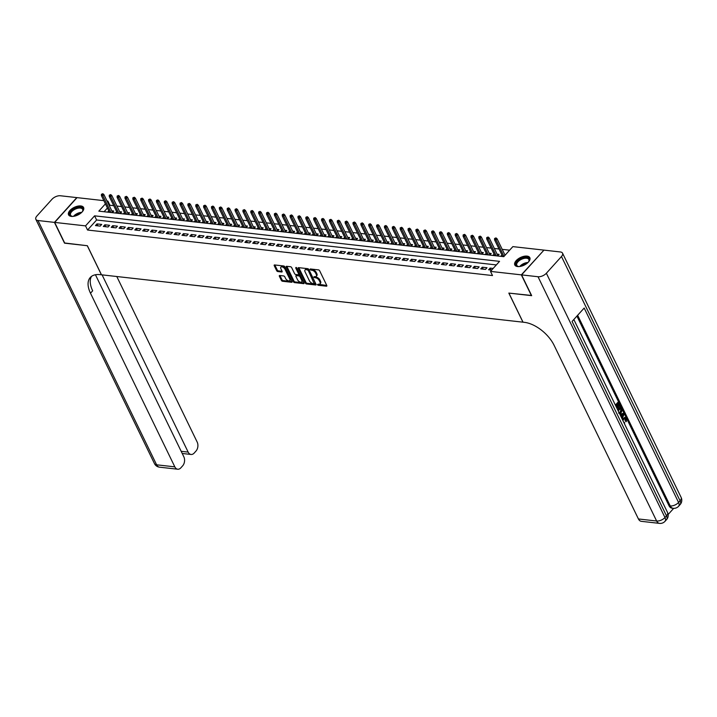 <?xml version="1.0" encoding="UTF-8"?>
<svg xmlns="http://www.w3.org/2000/svg" width="717" height="717" viewBox="0 0 717 717"><rect width="100%" height="100%" fill="white"/><g stroke="black" fill="none" stroke-linecap="round" stroke-linejoin="round"><path stroke-width="1.08" d="M317.389 284.64L318.205 285.267L326.405 286.191A1.049 0.565 -137.9 0 0 326.791 286.083A1.049 0.565 -137.9 0 0 326.782 285.465L319.657 270.784A1.049 0.565 -137.9 0 0 318.482 269.879L310.282 268.956L310.022 269.467L310.837 270.103L311.904 270.219A3.361 1.81 -137.9 0 1 315.632 273.105L316.233 274.333A3.361 1.81 -137.9 0 1 316.26 276.305A3.361 1.81 -137.9 0 1 315.032 276.663L313.705 277.058L315.579 277.802A3.361 1.81 -137.9 0 1 319.316 280.697L319.916 281.915A3.361 1.81 -137.9 0 1 319.943 283.896A3.361 1.81 -137.9 0 1 318.707 284.246L317.389 284.64M318.133 284.183L326.8 285.5M310.766 269.009L312.504 269.547L311.904 270.219M314.449 276.601L316.188 277.138L315.579 277.802M80.788 205.949A8.353 4.221 154.1 0 1 83.593 207.527A8.353 4.221 154.1 0 1 80.304 213.549A8.353 4.221 154.1 0 1 71.359 216.391A8.353 4.221 154.1 0 1 68.563 214.822A8.353 4.221 154.1 0 1 71.852 208.79A8.353 4.221 154.1 0 1 80.788 205.949M527.022 256.103A8.353 4.221 154.1 0 1 529.827 257.681A8.353 4.221 154.1 0 1 526.538 263.713A8.353 4.221 154.1 0 1 517.593 266.554A8.353 4.221 154.1 0 1 514.797 264.976A8.353 4.221 154.1 0 1 518.086 258.954A8.353 4.221 154.1 0 1 527.022 256.103M279.738 275.507A1.049 0.565 -137.9 0 0 279.352 275.624A1.049 0.565 -137.9 0 0 279.361 276.242L281.36 280.356A1.049 0.565 -137.9 0 0 282.525 281.261L291.631 282.283A1.049 0.565 -137.9 0 0 292.016 282.175A1.049 0.565 -137.9 0 0 292.007 281.557L284.882 266.876A1.049 0.565 -137.9 0 0 283.717 265.971L274.602 264.949A1.049 0.565 -137.9 0 0 274.226 265.057A1.049 0.565 -137.9 0 0 274.235 265.675L276.645 270.65A1.049 0.565 -137.9 0 0 277.811 271.555L281.709 271.994A1.049 0.565 -137.9 0 0 282.095 271.886A1.049 0.565 -137.9 0 0 282.086 271.268L280.894 268.794A2.814 1.515 -137.9 0 1 280.867 267.145A2.814 1.515 -137.9 0 1 282.928 267.181A2.814 1.515 -137.9 0 1 285.016 269.26L289.713 278.922A2.814 1.515 -137.9 0 1 289.731 280.58A2.814 1.515 -137.9 0 1 287.669 280.544A2.814 1.515 -137.9 0 1 285.581 278.465L284.801 276.852A1.049 0.565 -137.9 0 0 283.636 275.946L279.738 275.507M531.584 295.476L508.828 293.092L522.953 322.175L101.482 274.799L87.366 245.725L64.754 243.18L54.671 222.404L77.033 197.632L103.848 200.652M531.44 295.637L521.349 274.862L490.491 271.393L499.552 261.355L94.599 215.835L85.538 225.882L54.671 222.404M496.334 264.923L96.616 219.994L87.555 230.032L492.507 275.552L490.491 271.393M87.555 230.032L85.538 225.882M305.361 283.054A1.049 0.565 -137.9 0 0 306.526 283.959L315.641 284.981A1.049 0.565 -137.9 0 0 316.018 284.873A1.049 0.565 -137.9 0 0 316.018 284.255L308.884 269.574A1.049 0.565 -137.9 0 0 307.718 268.669L298.613 267.647A1.049 0.565 -137.9 0 0 298.227 267.755A1.049 0.565 -137.9 0 0 298.236 268.373L305.361 283.054L305.971 282.39A1.049 0.565 -137.9 0 0 307.136 283.287L316.027 284.291M303.632 283.636L294.526 282.606A1.049 0.565 -137.9 0 1 293.361 281.709L286.235 267.029A1.049 0.565 -137.9 0 1 286.226 266.41A1.049 0.565 -137.9 0 1 286.612 266.303L290.502 266.733A1.049 0.565 -137.9 0 1 291.676 267.638L294.562 273.589A1.049 0.565 -137.9 0 0 295.736 274.494L298.317 274.781A1.049 0.565 -137.9 0 0 298.702 274.674A1.049 0.565 -137.9 0 0 298.693 274.055L295.682 267.862L296.766 267.979L304.008 282.901A1.049 0.565 -137.9 0 1 304.017 283.52A1.049 0.565 -137.9 0 1 303.632 283.636L304.089 283.125M112.327 212.662L113.788 211.04L111.798 210.816M120.187 213.549L121.657 211.927L119.658 211.703M128.056 214.437L129.517 212.806L127.518 212.582M135.916 215.315L137.377 213.693L135.388 213.469M143.776 216.202L145.246 214.58L143.248 214.356M151.645 217.081L153.106 215.459L151.108 215.234M159.506 217.968L160.966 216.346L158.977 216.122M167.366 218.855L168.836 217.224L166.837 217M175.235 219.734L176.696 218.111L174.697 217.887M183.095 220.621L184.556 218.999L182.566 218.775M190.955 221.499L192.425 219.877L190.426 219.653M198.824 222.387L200.285 220.764L198.286 220.54M206.684 223.274L208.145 221.652L206.155 221.428M214.544 224.152L216.014 222.53L214.016 222.306M222.413 225.039L223.874 223.417L221.876 223.193M230.274 225.927L231.734 224.296L229.745 224.071M238.134 226.805L239.603 225.183L237.605 224.959M246.003 227.692L247.464 226.07L245.465 225.846M253.863 228.571L255.324 226.948L253.334 226.724M261.723 229.458L263.193 227.836L261.194 227.612M269.592 230.345L271.053 228.723L269.054 228.49M277.452 231.224L278.913 229.601L276.923 229.377M285.312 232.111L286.782 230.489L284.783 230.265M293.181 232.989L294.642 231.367L292.653 231.143M301.041 233.876L302.502 232.254L300.513 232.03M308.902 234.764L310.371 233.142L308.373 232.917M316.771 235.642L318.231 234.02L316.242 233.796M324.631 236.529L326.092 234.907L324.102 234.683M332.491 237.417L333.961 235.785L331.962 235.561M340.36 238.295L341.821 236.673L339.831 236.449M348.22 239.182L349.69 237.56L347.691 237.336M356.08 240.061L357.55 238.438L355.551 238.214M363.949 240.948L365.41 239.326L363.42 239.102M371.809 241.835L373.279 240.213L371.281 239.98M379.669 242.713L381.139 241.091L379.141 240.867M387.538 243.601L388.999 241.979L387.01 241.754M395.399 244.479L396.868 242.857L394.87 242.633M403.259 245.366L404.729 243.744L402.73 243.52M411.128 246.254L412.589 244.631L410.599 244.407M418.988 247.132L420.458 245.51L418.459 245.286M426.848 248.019L428.318 246.397L426.319 246.173M434.717 248.907L436.178 247.275L434.188 247.051M442.577 249.785L444.047 248.163L442.048 247.939M450.437 250.672L451.907 249.05L449.909 248.826M458.306 251.55L459.767 249.928L457.778 249.704M466.167 252.438L467.636 250.816L465.638 250.592M474.027 253.325L475.496 251.703L473.498 251.479M481.896 254.203L483.357 252.581L481.367 252.357M489.756 255.091L491.226 253.468L489.227 253.244M497.616 255.969L499.086 254.347L497.087 254.123M493.162 268.436L490.141 268.095L488.627 269.771L491.647 270.112M480.766 268.884L485.481 269.413L486.995 267.737L482.281 267.208L480.766 268.884M472.906 267.997L477.621 268.534L479.135 266.858L474.412 266.33L472.906 267.997M465.037 267.118L469.76 267.647L471.266 265.971L466.552 265.442L465.037 267.118M457.177 266.231L461.891 266.76L463.406 265.093L458.692 264.555L457.177 266.231M449.317 265.353L454.031 265.882L455.546 264.206L450.823 263.677L449.317 265.353M441.448 264.465L446.171 264.994L447.677 263.318L442.963 262.789L441.448 264.465M433.588 263.578L438.302 264.116L439.817 262.44L435.102 261.911L433.588 263.578M425.728 262.7L430.442 263.229L431.957 261.553L427.233 261.024L425.728 262.7M417.859 261.813L422.582 262.341L424.088 260.674L419.373 260.137L417.859 261.813M409.999 260.934L414.713 261.463L416.227 259.787L411.513 259.258L409.999 260.934M402.138 260.047L406.853 260.576L408.367 258.9L403.644 258.371L402.138 260.047M394.269 259.16L398.993 259.688L400.498 258.021L395.784 257.493L394.269 259.16M386.409 258.281L391.123 258.81L392.638 257.134L387.924 256.605L386.409 258.281M378.549 257.394L383.263 257.923L384.778 256.247L380.055 255.718L378.549 257.394M370.68 256.507L375.403 257.045L376.909 255.369L372.195 254.84L370.68 256.507M362.82 255.628L367.534 256.157L369.049 254.481L364.335 253.952L362.82 255.628M354.96 254.741L359.674 255.27L361.189 253.603L356.466 253.065L354.96 254.741M347.091 253.863L351.814 254.392L353.32 252.716L348.605 252.187L347.091 253.863M339.231 252.976L343.945 253.504L345.46 251.828L340.745 251.3L339.231 252.976M331.371 252.088L336.085 252.626L337.599 250.95L332.876 250.421L331.371 252.088M323.501 251.21L328.225 251.739L329.73 250.063L325.016 249.534L323.501 251.21M315.641 250.323L320.356 250.851L321.87 249.184L317.156 248.647L315.641 250.323M307.781 249.435L312.495 249.973L314.01 248.297L309.287 247.768L307.781 249.435M299.912 248.557L304.635 249.086L306.141 247.41L301.427 246.881L299.912 248.557M292.052 247.67L296.766 248.199L298.281 246.531L293.567 246.003L292.052 247.67M284.192 246.791L288.906 247.32L290.421 245.644L285.698 245.115L284.192 246.791M276.323 245.904L281.046 246.433L282.552 244.757L277.837 244.228L276.323 245.904M268.463 245.017L273.177 245.555L274.692 243.879L269.977 243.35L268.463 245.017M260.603 244.138L265.317 244.667L266.832 242.991L262.108 242.463L260.603 244.138M252.734 243.251L257.457 243.78L258.962 242.113L254.248 241.575L252.734 243.251M244.873 242.373L249.588 242.902L251.102 241.226L246.388 240.697L244.873 242.373M237.013 241.486L241.728 242.014L243.242 240.338L238.519 239.81L237.013 241.486M229.144 240.598L233.867 241.136L235.373 239.46L230.659 238.931L229.144 240.598M221.284 239.72L225.998 240.249L227.513 238.573L222.799 238.044L221.284 239.72M213.424 238.833L218.138 239.361L219.653 237.694L214.93 237.157L213.424 238.833M205.555 237.945L210.278 238.483L211.784 236.807L207.07 236.278L205.555 237.945M197.695 237.067L202.409 237.596L203.924 235.92L199.201 235.391L197.695 237.067M189.835 236.18L194.549 236.709L196.064 235.042L191.34 234.504L189.835 236.18M181.966 235.301L186.689 235.83L188.195 234.154L183.48 233.625L181.966 235.301M174.106 234.414L178.82 234.943L180.334 233.267L175.611 232.738L174.106 234.414M166.245 233.527L170.96 234.065L172.474 232.389L167.751 231.86L166.245 233.527M158.376 232.649L163.1 233.177L164.605 231.501L159.891 230.973L158.376 232.649M150.516 231.761L155.23 232.29L156.745 230.623L152.022 230.085L150.516 231.761M142.656 230.883L147.37 231.412L148.885 229.736L144.162 229.207L142.656 230.883M134.787 229.996L139.51 230.524L141.016 228.848L136.302 228.32L134.787 229.996M126.927 229.108L131.641 229.637L133.156 227.97L128.433 227.441L126.927 229.108M119.067 228.23L123.781 228.759L125.296 227.083L120.573 226.554L119.067 228.23M111.198 227.343L115.921 227.872L117.427 226.196L112.712 225.667L111.198 227.343M103.338 226.455L108.052 226.993L109.567 225.317L104.843 224.788L103.338 226.455M101.706 224.43L96.983 223.901L95.469 225.577L100.192 226.106L101.706 224.43M509.635 250.188L502.205 249.355M499.023 248.996L494.345 248.467M491.163 248.109L486.484 247.589M483.294 247.231L478.615 246.702M475.434 246.343L470.755 245.814M467.565 245.465L462.895 244.936M459.705 244.578L455.026 244.049M451.844 243.69L447.166 243.171M443.975 242.812L439.306 242.283M436.115 241.925L431.437 241.396M428.255 241.037L423.577 240.518M420.386 240.159L415.717 239.63M412.526 239.272L407.848 238.752M404.666 238.394L399.987 237.865M396.797 237.506L392.127 236.977M388.937 236.619L384.258 236.099M381.077 235.741L376.398 235.212M373.207 234.853L368.529 234.325M365.347 233.975L360.669 233.446M357.487 233.088L352.809 232.559M349.618 232.2L344.94 231.681M341.758 231.322L337.08 230.793M333.898 230.435L329.22 229.906M326.029 229.548L321.35 229.028M318.169 228.669L313.49 228.14M310.309 227.782L305.63 227.262M302.44 226.904L297.761 226.375M294.579 226.016L289.901 225.488M286.719 225.129L282.041 224.609M278.85 224.251L274.172 223.722M270.99 223.363L266.312 222.835M263.13 222.485L258.452 221.956M255.261 221.598L250.583 221.069M247.401 220.711L242.722 220.191M239.541 219.832L234.862 219.303M231.672 218.945L226.993 218.416M223.812 218.058L219.133 217.538M215.951 217.179L211.273 216.651M208.082 216.292L203.404 215.772M200.222 215.414L195.544 214.885M192.362 214.526L187.684 213.998M184.493 213.639L179.815 213.119M176.633 212.761L171.955 212.232M168.773 211.874L164.094 211.345M160.904 210.995L156.225 210.466M153.044 210.108L148.365 209.579M145.184 209.221L140.505 208.701M137.314 208.342L132.636 207.813M129.454 207.455L124.776 206.926M121.594 206.568L116.916 206.048M113.725 205.689L109.916 205.259L109.387 205.851M107.425 208.02L104.073 211.739M501.945 255.019L500.762 256.327M494.085 254.132L492.902 255.44M486.216 253.253L485.042 254.562M478.356 252.366L477.172 253.675M470.495 251.488L469.312 252.787M462.626 250.6L461.452 251.909M454.766 249.713L453.583 251.022M446.906 248.835L445.723 250.143M439.037 247.948L437.863 249.256M431.177 247.06L429.994 248.369M423.317 246.182L422.134 247.49M415.448 245.295L414.274 246.603M407.588 244.416L406.405 245.725M399.728 243.529L398.544 244.838M391.858 242.642L390.684 243.95M383.998 241.763L382.815 243.072M376.138 240.876L374.955 242.185M368.269 239.998L367.095 241.297M360.409 239.111L359.226 240.419M352.549 238.223L351.366 239.532M344.68 237.345L343.506 238.653M336.82 236.458L335.637 237.766M328.96 235.57L327.777 236.879M321.091 234.692L319.916 236.001M313.23 233.805L312.047 235.113M305.37 232.926L304.187 234.235M297.501 232.039L296.327 233.348M289.641 231.152L288.458 232.46M281.781 230.274L280.598 231.582M273.912 229.386L272.738 230.695M266.052 228.499L264.869 229.807M258.192 227.621L257.009 228.929M250.323 226.733L249.149 228.042M242.463 225.855L241.279 227.164M234.602 224.968L233.419 226.276M226.733 224.08L225.559 225.389M218.873 223.202L217.69 224.511M211.013 222.315L209.83 223.623M203.144 221.436L201.97 222.745M195.284 220.549L194.101 221.858M187.424 219.662L186.241 220.97M179.555 218.784L178.372 220.092M171.695 217.896L170.512 219.205M163.835 217.009L162.651 218.318M155.965 216.131L154.782 217.439M148.105 215.243L146.922 216.552M140.245 214.365L139.062 215.674M132.376 213.478L131.193 214.786M124.516 212.59L123.333 213.899M116.656 211.712L115.473 213.021M108.787 210.825L107.604 212.133M543.809 250.278L521.349 274.862M107.03 201.011L107.9 201.101L107.371 201.692M109.916 205.259L107.9 201.101M105.408 203.861L98.829 211.148L503.782 256.668L512.852 246.621L543.719 250.09M96.616 219.994L94.599 215.835M490.141 268.095L491.091 270.049M482.281 267.208L483.222 269.162M474.412 266.33L475.362 268.275M466.552 265.442L467.502 267.396M458.692 264.555L459.633 266.509M450.823 263.677L451.773 265.622M442.963 262.789L443.913 264.743M435.102 261.911L436.044 263.856M427.233 261.024L428.183 262.978M419.373 260.137L420.323 262.09M411.513 259.258L412.454 261.203M403.644 258.371L404.594 260.325M395.784 257.493L396.734 259.437M387.924 256.605L388.865 258.55M380.055 255.718L381.005 257.672M372.195 254.84L373.145 256.785M364.335 253.952L365.276 255.906M356.466 253.065L357.416 255.019M348.605 252.187L349.555 254.132M340.745 251.3L341.686 253.253M332.876 250.421L333.826 252.366M325.016 249.534L325.966 251.488M317.156 248.647L318.097 250.6M309.287 247.768L310.237 249.713M301.427 246.881L302.377 248.835M293.567 246.003L294.508 247.948M285.698 245.115L286.648 247.06M277.837 244.228L278.788 246.182M269.977 243.35L270.918 245.295M262.108 242.463L263.058 244.416M254.248 241.575L255.198 243.529M246.388 240.697L247.329 242.642M238.519 239.81L239.469 241.763M230.659 238.931L231.609 240.876M222.799 238.044L223.74 239.998M214.93 237.157L215.88 239.111M207.07 236.278L208.011 238.223M199.201 235.391L200.151 237.345M191.34 234.504L192.29 236.458M183.48 233.625L184.421 235.57M175.611 232.738L176.561 234.692M167.751 231.86L168.701 233.805M159.891 230.973L160.832 232.926M152.022 230.085L152.972 232.039M144.162 229.207L145.112 231.152M136.302 228.32L137.243 230.274M128.433 227.441L129.383 229.386M120.573 226.554L121.523 228.508M112.712 225.667L113.653 227.621M104.843 224.788L105.793 226.733M96.983 223.901L97.933 225.855M319.943 283.896L320.544 283.224A3.361 1.81 -137.9 0 0 320.517 281.243L319.916 281.915M316.188 277.138A3.361 1.81 -137.9 0 1 319.925 280.024L320.517 281.243M316.26 276.305L316.86 275.642A3.361 1.81 -137.9 0 0 316.833 273.661L316.233 274.333M312.504 269.547A3.361 1.81 -137.9 0 1 316.242 272.442L316.833 273.661M298.819 267.674A1.049 0.565 -137.9 0 0 298.837 267.71L305.971 282.39M314.234 283.744L308.238 270.345L306.302 269.592A3.361 1.81 -137.9 0 0 305.075 269.95A3.361 1.81 -137.9 0 0 305.101 271.922L309.377 280.732A3.361 1.81 -137.9 0 0 313.114 283.618L314.234 283.744M305.075 269.95L305.675 269.278A3.361 1.81 -137.9 0 1 306.912 268.92L308.848 269.682L315.104 282.561M304.026 282.937L295.135 281.942L294.526 282.606M286.818 266.321A1.049 0.565 -137.9 0 0 286.836 266.357L293.961 281.037A1.049 0.565 -137.9 0 0 295.135 281.942M298.926 274.118A1.049 0.565 -137.9 0 0 299.303 274.002A1.049 0.565 -137.9 0 0 299.303 273.383L296.506 267.638M297.564 279.773A2.814 1.515 -137.9 0 0 299.652 281.853A2.814 1.515 -137.9 0 0 301.714 281.889A2.814 1.515 -137.9 0 0 301.696 280.23L300.038 276.825A1.049 0.565 -137.9 0 0 298.872 275.928L296.291 275.633A1.049 0.565 -137.9 0 0 295.906 275.749A1.049 0.565 -137.9 0 0 295.915 276.368L297.564 279.773M301.714 281.889L302.323 281.216A2.814 1.515 -137.9 0 0 302.296 279.567L301.696 280.23M295.906 275.749L296.506 275.077A1.049 0.565 -137.9 0 1 296.892 274.969L299.473 275.256A1.049 0.565 -137.9 0 1 300.647 276.162L302.296 279.567M289.731 280.58L290.34 279.908A2.814 1.515 -137.9 0 0 290.313 278.259L289.713 278.922M280.867 267.145L281.476 266.473A2.814 1.515 -137.9 0 1 283.538 266.509A2.814 1.515 -137.9 0 1 285.626 268.588L290.313 278.259M274.817 264.976A1.049 0.565 -137.9 0 0 274.835 265.012L277.255 269.986A1.049 0.565 -137.9 0 0 278.42 270.883L282.104 271.304M279.361 276.242L279.962 275.57A1.049 0.565 -137.9 0 0 279.962 275.57L281.96 279.693A1.049 0.565 -137.9 0 0 283.134 280.589L292.025 281.593M495.976 237.901L494.587 238.483L495.976 237.901L497.06 238.752L495.967 239.953L494.551 239.792L502.689 256.543M495.375 238.573L503.979 256.453M497.06 238.752L505.064 255.243M494.551 239.792L494.587 238.483M519.341 266.554A7.224 3.657 154.1 0 1 518.301 266.482A7.224 3.657 154.1 0 1 516.518 262.476A7.224 3.657 154.1 0 1 523.509 257.779A7.224 3.657 154.1 0 1 528.832 261.364A7.224 3.657 154.1 0 1 528.25 262.225M528.698 261.606A6.695 3.388 -25.9 0 0 528.85 259.491A6.695 3.388 -25.9 0 0 523.652 258.505A6.695 3.388 -25.9 0 0 516.814 265.335A6.695 3.388 -25.9 0 0 518.579 266.518M529.997 258.183A8.299 4.194 -25.9 0 0 523.643 257.161A8.299 4.194 -25.9 0 0 515.084 265.424M73.107 216.391A7.224 3.657 154.1 0 1 72.067 216.319A7.224 3.657 154.1 0 1 70.284 212.322A7.224 3.657 154.1 0 1 77.275 207.625A7.224 3.657 154.1 0 1 82.598 211.21A7.224 3.657 154.1 0 1 82.016 212.071M82.464 211.443A6.695 3.388 -25.9 0 0 82.625 209.328A6.695 3.388 -25.9 0 0 77.418 208.351A6.695 3.388 -25.9 0 0 70.58 215.172A6.695 3.388 -25.9 0 0 72.345 216.355M83.764 208.02A8.299 4.194 -25.9 0 0 77.409 206.998A8.299 4.194 -25.9 0 0 68.85 215.261M623.898 422.627L624.695 422.582L624.408 423.666M622.222 419.158L624.821 417.482M622.562 419.866L623.485 418.325L625.143 417.473L626.434 418.585L626.317 421.677L625.233 421.022L624.839 418.307M620.017 414.623L623.163 413.225L624.175 414.085L622.06 418.845M615.392 405.096L617.875 402.336L618.511 402.407L620.214 405.93L619.793 406.387L619.165 406.315L618.045 404.003M619.793 406.387L618.43 403.581L617.319 404.809L618.583 407.435L618.171 407.901L617.543 407.83L616.512 405.705M668.145 514.492L673.684 508.353M659.541 523.383A6.426 6.426 0 0 0 665.026 521.304A6.426 3.46 42.1 0 0 664.982 517.531A6.426 3.253 154.1 0 1 656.629 521.017A6.426 4.329 96.4 0 0 659.541 523.383L641.339 521.331A6.426 4.329 -83.6 0 1 638.426 518.965L656.629 521.017L538.019 276.735A6.426 3.253 -25.9 0 0 546.363 273.249L664.982 517.531L666.487 515.855L572.085 321.431L584.176 308.041L678.578 502.465A6.426 3.253 154.1 0 1 670.234 505.951A6.426 4.329 96.4 0 0 673.146 508.317L671.963 508.183A6.426 4.329 -83.6 0 1 669.051 505.817L670.234 505.951L577.642 315.265M576.916 316.072L669.051 505.817M617.624 409.703L620.115 406.942L620.743 407.014L622.042 410.671L620.931 413.091L619.694 413.969M538.019 276.735L521.582 274.889L531.673 295.664L508.909 293.101L523.025 322.184L524.369 322.336A26.771 14.421 42.1 0 1 554.107 345.316L638.426 518.965M546.363 273.249L561.474 256.516A6.426 3.253 -25.9 0 0 562.54 253.182A6.426 3.253 -25.9 0 0 560.38 251.963L543.952 250.116L521.582 274.889M618.171 407.901L616.898 405.275L615.975 406.297M615.634 405.598L618.511 402.407M617.866 410.196L620.743 407.014M619.201 413.189L620.599 412.374L621.478 410.097L621.155 409.192L620.662 408.179L618.206 410.904M618.574 413.117L619.972 412.311L620.85 410.025L620.277 408.609M620.599 412.374L619.972 412.311M621.478 410.097L620.85 410.025M621.155 409.192L620.528 409.12M621.72 418.128L620.958 415.412L620.501 415.627M620.151 414.91L623.79 413.297M622.732 414.56L621.478 415.161L622.302 416.864L623.566 414.157L622.732 414.56M621.989 417.536L621.397 417.464M621.971 416.165L622.939 414.085M624.014 422.869L624.695 422.582M626.317 421.677L626.004 419.015L625.152 418.28L623.835 419.024L622.939 420.637M626.004 419.015L625.367 418.952M625.86 421.094L625.233 421.022M623.485 418.325L622.858 418.253M64.664 242.991L87.286 245.716L101.411 274.79L100.066 274.647A26.771 14.421 -137.9 0 0 90.288 277.479A26.771 14.421 -137.9 0 0 90.494 293.208L174.823 466.857A6.426 4.329 96.4 0 0 177.726 469.223A6.426 4.329 96.4 0 0 180.863 467.825L182.647 465.844A6.426 4.329 96.4 0 0 183.857 456.846L95.442 274.754M54.438 222.387L76.8 197.605L60.371 195.759A6.426 3.253 -25.9 0 0 52.018 199.245L36.908 215.987A6.426 3.253 -25.9 0 0 35.85 219.321A6.426 3.253 -25.9 0 0 38.001 220.531L54.438 222.387L64.521 243.153M102.092 274.871L188.15 452.095A6.426 4.329 96.4 0 0 191.054 454.461A6.426 4.329 96.4 0 0 194.19 453.063L195.974 451.083A6.426 4.329 96.4 0 0 197.184 442.084L116.79 276.52M91.498 276.386A26.771 14.421 -137.9 0 0 92.672 290.797L90.494 293.208M488.116 237.013L486.726 237.596L488.116 237.013L489.191 237.865L488.107 239.066L486.691 238.913L494.82 255.655M487.506 237.685L496.236 255.817M489.191 237.865L497.858 255.709M486.691 238.913L486.726 237.596M480.247 236.135L478.857 236.718L480.247 236.135L481.331 236.977L480.247 238.187L478.831 238.026L486.96 254.777M479.646 236.807L488.376 254.938M481.331 236.977L489.998 254.822M478.831 238.026L478.857 236.718M472.386 235.248L470.997 235.83L472.386 235.248L473.471 236.099L472.378 237.3L470.961 237.139L479.099 253.89M471.786 235.92L480.515 254.051M473.471 236.099L482.129 253.943M470.961 237.139L470.997 235.83M464.526 234.369L463.137 234.943L464.526 234.369L465.602 235.212L464.517 236.422L463.101 236.26L471.23 253.011M463.917 235.033L472.646 253.164M465.602 235.212L474.269 253.056M463.101 236.26L463.137 234.943M456.657 233.482L455.268 234.065L456.657 233.482L457.742 234.334L456.657 235.535L455.241 235.373L463.37 252.124M456.057 234.154L464.786 252.285M457.742 234.334L466.408 252.178M455.241 235.373L455.268 234.065M448.797 232.595L447.408 233.177L448.797 232.595L449.882 233.446L448.788 234.647L447.372 234.495L455.51 251.237M448.197 233.267L456.926 251.398M449.882 233.446L458.539 251.291M447.372 234.495L447.408 233.177M440.937 231.716L439.548 232.299L440.937 231.716L442.013 232.559L440.928 233.769L439.512 233.608L447.641 250.358M440.328 232.38L449.057 250.511M442.013 232.559L450.679 250.403M439.512 233.608L439.548 232.299M433.068 230.829L431.679 231.412L433.068 230.829L434.152 231.681L433.068 232.882L431.652 232.72L439.781 249.471M432.468 231.501L441.197 249.633M434.152 231.681L442.819 249.525M431.652 232.72L431.679 231.412M425.208 229.942L423.819 230.524L425.208 229.942L426.292 230.793L425.199 232.003L423.783 231.842L431.921 248.584M424.607 230.614L433.337 248.745M426.292 230.793L434.95 248.638M423.783 231.842L423.819 230.524M417.348 229.064L415.95 229.646L417.348 229.064L418.423 229.906L417.339 231.116L415.923 230.955L424.052 247.706M416.738 229.736L425.468 247.867M418.423 229.906L427.09 247.75M415.923 230.955L415.95 229.646M409.479 228.176L408.09 228.759L409.479 228.176L410.563 229.028L409.479 230.229L408.063 230.076L416.192 246.818M408.878 228.848L417.608 246.98M410.563 229.028L419.23 246.872M408.063 230.076L408.09 228.759M401.619 227.298L400.229 227.872L401.619 227.298L402.703 228.14L401.61 229.35L400.194 229.189L408.332 245.94M401.018 227.961L409.748 246.092M402.703 228.14L411.361 245.985M400.194 229.189L400.229 227.872M393.758 226.411L392.36 226.993L393.758 226.411L394.834 227.262L393.75 228.463L392.333 228.302L400.462 245.053M393.149 227.083L401.878 245.214M394.834 227.262L403.501 245.106M392.333 228.302L392.36 226.993M385.889 225.523L384.5 226.106L385.889 225.523L386.974 226.375L385.889 227.576L384.473 227.423L392.602 244.165M385.289 226.196L394.018 244.327M386.974 226.375L395.641 244.219M384.473 227.423L384.5 226.106M378.029 224.645L376.64 225.228L378.029 224.645L379.114 225.488L378.02 226.697L376.604 226.536L384.742 243.287M377.429 225.308L386.158 243.448M379.114 225.488L387.772 243.332M376.604 226.536L376.64 225.228M370.169 223.758L368.771 224.34L370.169 223.758L371.245 224.609L370.16 225.81L368.744 225.649L376.873 242.4M369.56 224.43L378.289 242.561M371.245 224.609L379.911 242.454M368.744 225.649L368.771 224.34M362.3 222.879L360.911 223.453L362.3 222.879L363.385 223.722L362.291 224.932L360.884 224.771L369.013 241.521M361.7 223.543L370.429 241.674M363.385 223.722L372.051 241.566M360.884 224.771L360.911 223.453M354.44 221.992L353.051 222.575L354.44 221.992L355.524 222.844L354.431 224.045L353.015 223.883L361.153 240.634M353.839 222.664L362.569 240.795M355.524 222.844L364.182 240.688M353.015 223.883L353.051 222.575M346.58 221.105L345.182 221.687L346.58 221.105L347.655 221.956L346.571 223.157L345.155 223.005L353.284 239.747M345.97 221.777L354.7 239.908M347.655 221.956L356.322 239.801M345.155 223.005L345.182 221.687M338.711 220.227L337.322 220.809L338.711 220.227L339.795 221.069L338.702 222.279L337.295 222.118L345.424 238.869M338.11 220.89L346.84 239.021M339.795 221.069L348.462 238.913M337.295 222.118L337.322 220.809M330.851 219.339L329.462 219.922L330.851 219.339L331.935 220.191L330.842 221.392L329.426 221.23L337.564 237.981M330.241 220.011L338.98 238.143M331.935 220.191L340.593 238.035M329.426 221.23L329.462 219.922M322.991 218.452L321.592 219.035L322.991 218.452L324.066 219.303L322.982 220.513L321.566 220.352L329.695 237.094M322.381 219.124L331.111 237.255M324.066 219.303L332.733 237.148M321.566 220.352L321.592 219.035M315.122 217.574L313.732 218.156L315.122 217.574L316.206 218.416L315.113 219.626L313.705 219.465L321.834 236.216M314.521 218.246L323.25 236.377M316.206 218.416L324.873 236.26M313.705 219.465L313.732 218.156M307.261 216.686L305.872 217.269L307.261 216.686L308.346 217.538L307.252 218.739L305.836 218.586L313.974 235.328M306.652 217.359L315.39 235.49M308.346 217.538L317.004 235.382M305.836 218.586L305.872 217.269M299.401 215.808L298.003 216.382L299.401 215.808L300.477 216.651L299.392 217.86L297.976 217.699L306.105 234.45M298.792 216.471L307.521 234.602M300.477 216.651L309.144 234.495M297.976 217.699L298.003 216.382M291.532 214.921L290.143 215.503L291.532 214.921L292.617 215.772L291.523 216.973L290.116 216.812L298.245 233.563M290.932 215.593L299.661 233.724M292.617 215.772L301.283 233.617M290.116 216.812L290.143 215.503M283.672 214.033L282.283 214.616L283.672 214.033L284.757 214.885L283.663 216.086L282.247 215.934L290.385 232.675M283.063 214.706L291.792 232.837M284.757 214.885L293.414 232.729M282.247 215.934L282.283 214.616M275.812 213.155L274.414 213.738L275.812 213.155L276.887 213.998L275.803 215.208L274.387 215.046L282.516 231.797M275.203 213.818L283.932 231.958M276.887 213.998L285.554 231.842M274.387 215.046L274.414 213.738M267.943 212.268L266.554 212.85L267.943 212.268L269.027 213.119L267.934 214.32L266.527 214.159L274.656 230.91M267.342 212.94L276.072 231.071M269.027 213.119L277.694 230.964M266.527 214.159L266.554 212.85M260.083 211.39L258.694 211.963L260.083 211.39L261.158 212.232L260.074 213.442L258.658 213.281L266.796 230.032M259.473 212.053L268.203 230.184M261.158 212.232L269.825 230.076M258.658 213.281L258.694 211.963M252.223 210.502L250.825 211.085L252.223 210.502L253.298 211.354L252.214 212.555L250.798 212.393L258.927 229.144M251.613 211.174L260.343 229.306M253.298 211.354L261.965 229.189M250.798 212.393L250.825 211.085M244.354 209.615L242.964 210.198L244.354 209.615L245.438 210.466L244.345 211.667L242.929 211.515L251.067 228.257M243.753 210.287L252.483 228.418M245.438 210.466L254.105 228.311M242.929 211.515L242.964 210.198M236.493 208.737L235.104 209.319L236.493 208.737L237.569 209.579L236.485 210.789L235.068 210.628L243.206 227.379M235.884 209.4L244.614 227.531M237.569 209.579L246.236 227.423M235.068 210.628L235.104 209.319M228.633 207.849L227.235 208.432L228.633 207.849L229.709 208.701L228.624 209.902L227.208 209.74L235.337 226.491M228.024 208.522L236.753 226.653M229.709 208.701L238.376 226.545M227.208 209.74L227.235 208.432M220.764 206.962L219.375 207.545L220.764 206.962L221.849 207.813L220.755 209.023L219.339 208.862L227.477 225.604M220.164 207.634L228.893 225.765M221.849 207.813L230.515 225.658M219.339 208.862L219.375 207.545M212.904 206.084L211.515 206.666L212.904 206.084L213.98 206.926L212.895 208.136L211.479 207.975L219.617 224.726M212.295 206.756L221.024 224.887M213.98 206.926L222.646 224.771M211.479 207.975L211.515 206.666M205.044 205.196L203.646 205.779L205.044 205.196L206.12 206.048L205.035 207.249L203.619 207.096L211.748 223.838M204.435 205.869L213.164 224M206.12 206.048L214.786 223.892M203.619 207.096L203.646 205.779M197.175 204.318L195.786 204.892L197.175 204.318L198.259 205.161L197.166 206.371L195.75 206.209L203.888 222.96M196.575 204.981L205.304 223.112M198.259 205.161L206.926 223.005M195.75 206.209L195.786 204.892M189.315 203.431L187.926 204.013L189.315 203.431L190.39 204.282L189.306 205.483L187.89 205.322L196.028 222.073M188.705 204.103L197.435 222.234M190.39 204.282L199.057 222.127M187.89 205.322L187.926 204.013M181.455 202.544L180.057 203.126L181.455 202.544L182.53 203.395L181.446 204.596L180.03 204.444L188.159 221.186M180.845 203.216L189.575 221.347M182.53 203.395L191.197 221.239M180.03 204.444L180.057 203.126M173.586 201.665L172.197 202.248L173.586 201.665L174.67 202.508L173.577 203.718L172.161 203.556L180.299 220.307M172.985 202.328L181.715 220.469M174.67 202.508L183.337 220.352M172.161 203.556L172.197 202.248M165.726 200.778L164.336 201.36L165.726 200.778L166.801 201.629L165.717 202.83L164.301 202.669L172.43 219.42M165.116 201.45L173.846 219.581M166.801 201.629L175.468 219.474M164.301 202.669L164.336 201.36M157.857 199.9L156.467 200.473L157.857 199.9L158.941 200.742L157.857 201.952L156.44 201.791L164.569 218.542M157.256 200.563L165.986 218.694M158.941 200.742L167.608 218.586M156.44 201.791L156.467 200.473M149.996 199.012L148.607 199.595L149.996 199.012L151.081 199.855L149.987 201.065L148.571 200.903L156.709 217.654M149.396 199.685L158.125 217.816M151.081 199.855L159.748 217.699M148.571 200.903L148.607 199.595M142.136 198.125L140.747 198.708L142.136 198.125L143.212 198.976L142.127 200.177L140.711 200.025L148.84 216.767M141.527 198.797L150.256 216.928M143.212 198.976L151.879 216.821M140.711 200.025L140.747 198.708M134.267 197.247L132.878 197.829L134.267 197.247L135.352 198.089L134.267 199.299L132.851 199.138L140.98 215.889M133.667 197.91L142.396 216.041M135.352 198.089L144.018 215.934M132.851 199.138L132.878 197.829M126.407 196.359L125.018 196.942L126.407 196.359L127.492 197.211L126.398 198.412L124.982 198.25L133.12 215.001M125.807 197.032L134.536 215.163M127.492 197.211L136.158 215.055M124.982 198.25L125.018 196.942M118.547 195.472L117.158 196.055L118.547 195.472L119.622 196.324L118.538 197.525L117.122 197.372L125.251 214.114M117.938 196.144L126.667 214.275M119.622 196.324L128.289 214.168M117.122 197.372L117.158 196.055M110.678 194.594L109.289 195.176L110.678 194.594L111.762 195.436L110.678 196.646L109.262 196.485L117.391 213.236M110.077 195.266L118.807 213.397M111.762 195.436L120.429 213.281M109.262 196.485L109.289 195.176M102.818 193.707L101.429 194.289L102.818 193.707L103.902 194.558L102.809 195.759L101.393 195.607L109.531 212.349M102.217 194.379L110.947 212.51M103.902 194.558L112.56 212.402M101.393 195.607L101.429 194.289M318.805 284.604L318.205 285.267M311.447 269.431L310.837 270.103M315.122 277.013L314.521 277.685M319.925 280.024L319.316 280.697M316.242 272.442L315.632 273.105M326.862 285.689L326.405 286.191M298.837 267.71L298.236 268.373M316.089 284.479L315.641 284.981M307.136 283.287L306.526 283.959M308.848 269.682L308.238 270.345M308.023 269.045L307.423 269.717M306.912 268.92L306.302 269.592M293.961 281.037L293.361 281.709M286.836 266.357L286.235 267.029M299.303 273.383L298.693 274.055M296.112 267.387L295.682 267.862M300.647 276.162L300.038 276.825M299.473 275.256L298.872 275.928M296.892 274.969L296.291 275.633M285.626 268.588L285.016 269.26M282.166 271.492L281.709 271.994M278.42 270.883L277.811 271.555M277.255 269.986L276.645 270.65M274.835 265.012L274.235 265.675M292.088 281.781L291.631 282.283M283.134 280.589L282.525 281.261M281.96 279.693L281.36 280.356M519.753 266.509A6.695 3.388 154.1 0 1 525.749 262.834A6.695 3.388 154.1 0 1 527.963 262.521M527.3 263.121A6.471 3.271 -25.9 0 0 525.928 263.381A6.471 3.271 -25.9 0 0 520.632 266.357M73.519 216.346A6.695 3.388 154.1 0 1 79.515 212.68A6.695 3.388 154.1 0 1 81.729 212.357M81.066 212.958A6.471 3.271 -25.9 0 0 79.695 213.218A6.471 3.271 -25.9 0 0 74.398 216.193M673.146 508.317A6.426 6.426 0 0 0 678.632 506.238A6.426 3.46 42.1 0 0 678.578 502.465L680.092 500.789L561.474 256.516M681.15 497.455A6.426 3.253 154.1 0 1 680.092 500.789A6.426 3.46 -137.9 0 1 680.137 504.562A6.426 6.426 0 0 0 681.15 497.455L562.54 253.182M667.554 512.512A6.426 3.253 154.1 0 1 666.487 515.855A6.426 3.46 -137.9 0 1 666.541 519.628A6.426 6.426 0 0 0 667.554 512.512L573.824 319.495M623.028 415.322L622.392 415.251M38.001 220.531L156.62 464.813L174.823 466.857M181.168 451.307L188.15 452.095M156.62 464.813A6.426 3.253 154.1 0 1 154.46 463.594A6.426 6.426 0 0 0 159.524 467.179A6.426 4.329 -83.6 0 1 156.62 464.813M315.104 283L314.503 283.663M299.303 274.002L298.702 274.674M678.632 506.238L680.137 504.562M665.026 521.304L666.541 519.628M624.516 417.402L625.143 417.473M182.217 453.467L191.054 454.461M35.85 219.321L154.46 463.594M159.524 467.179L177.726 469.223"/></g></svg>
